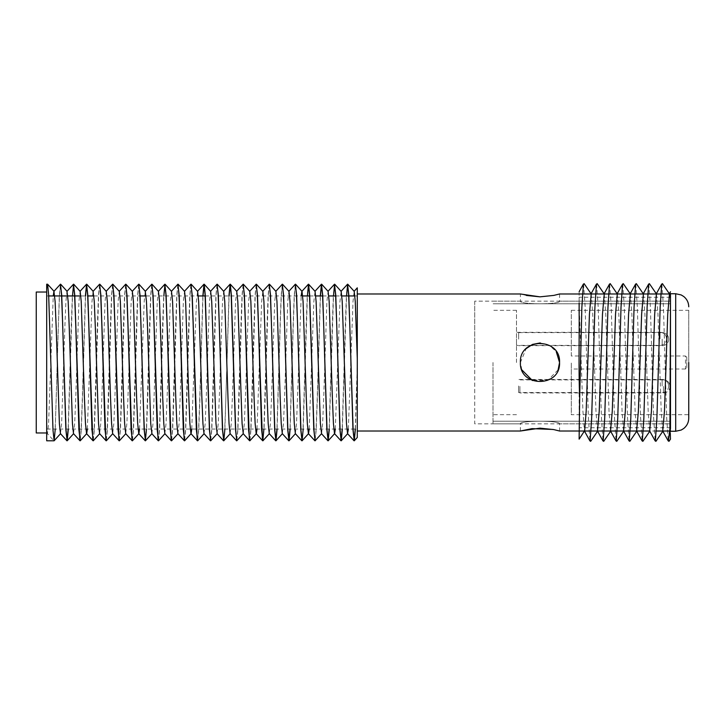 <?xml version="1.0" encoding="UTF-8"?>
<svg xmlns="http://www.w3.org/2000/svg" width="725" height="725" viewBox="0 0 725 725"><rect width="100%" height="100%" fill="white"/><g stroke="black" fill="none" stroke-linecap="round" stroke-linejoin="round"><path stroke-width="0.54" stroke-dasharray="3.62 2.72" d="M579.13 362.5L579.13 297.25L579.13 362.5M670.48 402.284L670.48 293.743M669.465 293.906L670.48 303.177L670.48 403.961C670.752 439.703 670.571 447.923 669.927 428.647M670.48 303.177L670.48 291.758M579.13 291.758L579.13 410.613C578.958 445.494 579.076 448.177 579.474 418.678M579.13 303.177L582.909 410.858L584.423 431.013M591.21 293.987L592.697 313.762L595.959 410.858L597.472 431.013M604.26 293.987L605.747 313.762L609.009 410.858L610.522 431.013M617.31 293.987L618.797 313.762L622.059 410.858L623.572 431.013M630.36 293.987L631.847 313.762L635.109 410.858L636.623 431.013M643.41 293.987L644.897 313.762L648.159 410.858L649.673 431.013M656.415 293.906L657.947 313.762L661.209 410.858L662.722 431.013M583.58 284.01L585.129 306.729L588.392 417.799L589.942 440.954M596.63 284.01L598.179 306.729L601.442 417.799L602.992 440.954M609.68 284.01L611.229 306.729L614.492 417.799L616.042 440.954M622.73 284.01L624.279 306.729L627.542 417.799L629.092 440.954M635.78 284.01L637.329 306.729L640.592 417.799L642.142 440.954M648.83 284.01L650.379 306.729L653.642 417.799L655.192 440.954M661.88 284.01L663.429 306.729L666.692 417.799L668.242 440.954M571.3 355.984L571.3 310.3L571.3 355.984L685.487 355.984L685.487 369.016L686.793 367.711L686.793 357.289L685.487 355.984M493 362.5L493 423.835L493 362.5M516.49 362.5L516.49 310.3L516.49 362.5M688.75 414.7L688.75 310.3L688.75 414.7L571.3 414.7L571.3 362.5L571.3 414.7M685.487 369.016L571.3 369.016M686.793 367.711L686.793 357.289M662.124 385.999L662.124 379.447L662.124 385.999M518.574 385.999L518.574 392.524L518.574 385.999M662.124 379.447C666.103 379.837 668.287 382.021 668.677 385.999A6.552 6.552 0 0 0 662.124 379.447M662.188 339.146L662.188 345.698L662.188 339.146M518.638 339.146L518.638 332.621L518.638 339.146M662.188 332.603C666.166 332.983 668.35 335.167 668.74 339.146A6.552 6.552 0 0 0 662.188 332.603M663.447 386.416L663.447 392.968L663.447 386.416M519.897 386.416L519.897 392.941L519.897 386.416M663.447 379.864C667.426 380.253 669.61 382.438 670 386.416A6.552 6.552 0 0 0 663.447 379.864M660.04 338.829L660.04 332.277L660.04 338.829M516.49 338.829L516.49 345.354L516.49 338.829M660.04 332.277C664.018 332.666 666.202 334.85 666.592 338.829A6.552 6.552 0 0 0 660.04 332.277M670.48 362.5L670.48 431.013L670.48 362.5M46.69 362.5L46.69 432.97L46.69 362.5M36.25 432.97L36.25 292.03M474.73 301.165L474.73 362.5L474.73 301.165L520.405 301.165C519.182 304.627 560.769 304.627 559.555 301.165C560.778 304.627 519.182 304.627 520.405 301.165L520.405 293.987L526.359 295.447M521.855 369.886L520.405 362.5C519.182 387.766 560.778 387.748 559.555 362.5C560.778 337.243 519.191 337.252 520.405 362.5C519.191 387.739 560.76 387.775 559.555 362.5C560.778 337.252 519.191 337.243 520.405 362.5L526.187 348.607M540.252 342.925L549.36 345.317L556.247 351.607M520.405 431.013L520.405 423.835C519.182 420.373 560.778 420.373 559.555 423.835C560.778 420.373 519.191 420.373 520.405 423.835L474.73 423.835L474.73 362.5L474.73 423.835M553.112 429.454L559.555 431.013L559.555 423.835L670.48 423.835L493 423.835M559.555 293.987L559.555 301.165L670.48 301.165L493 301.165M540.034 296.842L553.818 295.401M355.395 429.055L357.28 370.375L357.28 431.013L357.28 287.934L357.28 364.856L355.241 429.055M55.245 429.055L58.435 323.477L59.523 294.767L60.61 284.2M60.411 284.227L59.341 295.211L57.193 362.5C56.106 404.541 55.018 441.48 53.94 440.8L47.46 433.686L48.584 423.59L53.251 295.945M357.28 370.375L357.28 364.856M342.345 429.055L346.559 295.945M347.511 284.227L346.441 295.211L345.39 323.187L342.191 429.055M329.295 429.055L333.509 295.945M334.461 284.227L333.391 295.211L332.34 323.187L329.141 429.055M315.139 440.773L316.2 429.771L317.26 401.777L320.459 295.945M320.305 295.945L317.115 401.487L316.028 430.215L314.931 440.8M303.195 429.055L307.409 295.945M308.361 284.227L307.291 295.211L306.24 323.187L302.978 430.215L301.881 440.8M290.145 429.055L293.335 323.477L294.423 294.767L295.51 284.2M295.311 284.227L294.241 295.211L293.19 323.187L289.991 429.055M277.095 429.055L280.285 323.477L281.373 294.767L282.46 284.2M282.261 284.227L281.191 295.211L280.14 323.187L276.941 429.055M262.939 440.773L264 429.771L265.06 401.777L268.322 294.767L269.41 284.2M269.211 284.227L268.141 295.211L267.09 323.187L263.891 429.055M249.889 440.773L250.95 429.771L252.01 401.777L255.273 294.767L256.36 284.2M256.161 284.227L255.091 295.211L254.04 323.187L250.778 430.215L249.681 440.8M236.839 440.773L237.9 429.771L238.96 401.777L242.222 294.767L243.31 284.2M243.111 284.227L242.041 295.211L240.99 323.187L237.727 430.215L236.631 440.8M224.895 429.055L229.109 295.945M228.955 295.945L225.765 401.487L224.677 430.215L223.581 440.8M210.739 440.773L211.8 429.771L212.86 401.777L216.123 294.767L217.21 284.2M217.011 284.227L215.941 295.211L214.89 323.187L211.627 430.215L210.531 440.8M197.689 440.773L198.75 429.771L199.81 401.777L203.009 295.945M202.855 295.945L199.665 401.487L198.578 430.215L197.481 440.8M184.639 440.773L185.7 429.771L186.76 401.777L190.023 294.767L191.11 284.2M190.911 284.227L189.841 295.211L188.79 323.187L185.528 430.215L184.431 440.8M171.589 440.773L172.65 429.771L173.71 401.777L176.972 294.767L178.06 284.2M177.861 284.227L176.791 295.211L175.74 323.187L172.477 430.215L171.381 440.8M158.539 440.773L159.6 429.771L160.66 401.777L163.859 295.945M164.811 284.227L163.741 295.211L162.69 323.187L159.427 430.215L158.331 440.8M145.489 440.773L146.55 429.771L147.61 401.777L150.873 294.767L151.96 284.2M151.761 284.227L150.691 295.211L149.64 323.187L146.441 429.055M132.439 440.773L133.5 429.771L134.56 401.777L137.823 294.767L138.91 284.2M138.711 284.227L137.641 295.211L136.59 323.187L133.328 430.215L132.231 440.8M119.389 440.773L120.45 429.771L121.51 401.777L124.773 294.767L125.86 284.2M125.661 284.227L124.591 295.211L123.54 323.187L120.278 430.215L119.181 440.8M106.339 440.773L107.4 429.771L108.46 401.777L111.722 294.767L112.81 284.2M112.611 284.227L111.541 295.211L110.49 323.187L107.227 430.215L106.131 440.8M93.289 440.773L94.35 429.771L95.41 401.777L98.672 294.767L99.76 284.2M99.561 284.227L98.491 295.211L97.44 323.187L94.177 430.215L93.081 440.8M80.239 440.773L81.3 429.771L82.36 401.777L85.559 295.945M85.405 295.945L82.215 401.487L81.127 430.215L80.031 440.8M68.295 429.055L72.509 295.945M73.461 284.227L72.391 295.211L71.34 323.187L68.141 429.055M558.105 369.886L547.547 380.553L532.431 380.562M47.46 433.686L46.69 434.538L46.69 291.133L47.56 284.2M46.69 291.133L46.69 284.2M46.69 440.8L46.69 434.538L47.524 433.65M357.28 362.5L357.28 429.055L357.28 362.5M60.456 433.65L61.634 423.59L64.86 326.957L65.912 301.437L67.035 291.287M73.506 433.65L74.684 423.59L75.735 398.143L78.962 301.437L80.149 291.35M87.353 429.055L92.012 301.437L93.081 291.35M99.606 433.65L100.784 423.59L101.835 398.143L105.062 301.437L106.249 291.35M112.656 433.65L113.834 423.59L114.885 398.143L118.112 301.437L119.299 291.35M125.706 433.65L126.884 423.59L127.935 398.143L131.162 301.437L132.349 291.35M139.553 429.055L144.212 301.437L145.281 291.35M151.86 433.713L152.984 423.59L154.035 398.143L157.262 301.437L158.449 291.35M164.856 433.65L166.034 423.59L167.085 398.143L170.312 301.437L171.499 291.35M177.906 433.65L179.084 423.59L180.135 398.143L183.362 301.437L184.549 291.35M191.753 429.055L196.412 301.437L197.599 291.35M204.006 433.65L205.184 423.59L206.235 398.143L209.462 301.437L210.649 291.35M217.11 433.713L218.234 423.59L219.285 398.143L222.512 301.437L223.699 291.35M230.106 433.65L231.284 423.59L232.335 398.143L235.562 301.437L236.749 291.35M243.274 433.65L244.334 423.59L245.385 398.143L248.612 301.437L249.799 291.35M257.003 429.055L261.662 301.437L262.849 291.35M269.256 433.65L270.434 423.59L271.485 398.143L274.712 301.437L275.899 291.35M282.306 433.65L283.484 423.59L284.535 398.143L287.762 301.437L288.949 291.35M295.356 433.65L296.534 423.59L301.201 295.945M309.203 429.055L313.862 301.437L315.049 291.35M321.574 433.65L322.634 423.59L323.685 398.143L326.912 301.437L328.099 291.35M335.303 429.055L339.962 301.437L341.149 291.35M348.353 429.055L353.012 301.437L354.199 291.35M675.7 293.743L675.7 431.257M670.48 297.25L579.13 297.25M670.48 427.75L579.13 427.75M670.48 421.225L493 421.225L670.48 421.225M516.49 310.3L493 310.3M571.3 310.3L688.75 310.3M516.49 414.7L493 414.7M670.48 303.775L493 303.775L670.48 303.775M668.677 385.999A6.552 6.552 0 0 1 662.124 392.551L518.574 392.524M662.124 379.474L518.574 379.474M668.74 339.146A6.552 6.552 0 0 1 662.188 345.698L518.638 345.671M662.188 332.621L518.638 332.621M670 386.416A6.552 6.552 0 0 1 663.447 392.968L519.897 392.941M663.447 379.891L519.897 379.891M666.592 338.829A6.552 6.552 0 0 1 660.04 345.381L516.49 345.354M660.04 332.304L516.49 332.304M46.69 295.945L48.72 295.945M80.828 295.945L87.87 295.945M93.878 295.945L140.07 295.945M146.078 295.945L198.278 295.945M205.166 295.945L302.678 295.945M309.566 295.945L315.728 295.945M322.616 295.945L328.778 295.945M335.666 295.945L341.828 295.945M354.878 295.945L357.28 295.945M656.342 431.013L649.935 431.013M46.69 429.055L357.28 429.055"/><path stroke-width="1.09" d="M670.48 402.221L670.48 428.602M668.948 441.362L670.48 439.132L669.927 428.647L670.48 303.177M584.423 431.013L579.13 439.132L579.674 397.971C578.432 369.088 579.474 332.449 579.13 311.107L579.13 303.177M584.64 431.094L586.172 411.238L589.434 314.142L591.21 293.987M597.472 431.013L599.222 411.238L602.484 314.142L604.26 293.987M610.522 431.013L612.272 411.238L615.534 314.142L617.31 293.987M623.572 431.013L625.322 411.238L628.584 314.142L630.36 293.987M636.623 431.013L638.372 411.238L641.634 314.142L643.41 293.987M649.673 431.013L651.422 411.238L654.684 314.142L656.415 293.906L649.373 283.638M662.722 431.013L664.472 411.238L667.734 314.142L669.465 293.906L662.423 283.638M579.674 397.971L581.867 307.201L583.417 284.046L579.13 291.758M590.105 440.99L591.654 418.271L594.917 307.201L596.467 284.046L590.975 293.933M603.155 440.99L604.704 418.271L607.967 307.201L609.517 284.046L604.025 293.933M616.205 440.99L617.754 418.271L621.017 307.201L622.567 284.046L617.075 293.933M629.255 440.99L630.804 418.271L634.067 307.201L635.617 284.046L630.125 293.933M642.305 440.99L643.854 418.271L647.117 307.201L648.667 284.046L643.175 293.933M655.355 440.99L656.904 418.271L660.167 307.201L661.717 284.046L656.225 293.933M668.405 440.981L669.927 428.647M670.48 431.257L675.7 431.257L675.7 293.743L670.48 293.743L670.48 402.284M688.75 362.5L688.75 418.207L688.75 362.5M46.69 292.03L36.25 292.03L36.25 432.97L46.69 432.97M526.187 348.607L532.458 344.429L540.252 342.925M556.247 351.607L559.555 362.5C560.778 337.243 519.191 337.252 520.405 362.5C519.191 387.739 560.76 387.775 559.555 362.5L558.105 369.886M649.935 431.013L559.555 431.013L553.827 429.599L539.98 428.158L520.405 431.013L532.014 428.638L553.112 429.454M526.359 295.447L540.034 296.842M553.818 295.401L559.555 293.987L553.818 295.401L539.989 296.842L520.405 293.987L357.28 293.987M54.085 440.8L46.69 440.8L46.69 284.2L47.614 284.227L48.675 295.229L52.997 430.233L54.139 440.773L55.245 429.055M46.69 440.8L53.94 440.8M354.235 440.8L352.966 429.789L349.74 323.513L348.653 294.785L347.556 284.2L348.825 295.229L353.147 430.233L354.289 440.773L355.395 429.055M355.241 429.055L354.163 440.737M341.185 440.8L339.916 429.789L336.69 323.513L335.603 294.785L334.506 284.2L335.775 295.229L340.097 430.233L341.239 440.773L342.345 429.055M342.191 429.055L341.112 440.737M328.135 440.8L326.866 429.789L323.64 323.513L322.553 294.785L321.456 284.2L322.725 295.229L327.048 430.233L328.189 440.773L329.295 429.055M329.141 429.055L328.062 440.737M311.822 362.5L313.998 430.233L315.085 440.8L321.574 433.65L320.387 423.563L316.109 301.41L315.049 291.35L308.614 284.227L309.675 295.229L311.822 362.5M315.085 440.8L313.816 429.789L309.502 294.785L308.406 284.2L301.881 291.35L301.201 295.945M302.035 440.8L300.766 429.789L297.54 323.513L296.452 294.785L295.356 284.2L296.625 295.229L300.947 430.233L302.089 440.773L303.195 429.055M288.985 440.8L287.716 429.789L284.49 323.513L283.403 294.785L282.306 284.2L283.575 295.229L287.897 430.233L289.039 440.773L290.145 429.055M289.991 429.055L288.913 440.737M275.935 440.8L274.666 429.789L271.44 323.513L270.353 294.785L269.256 284.2L270.525 295.229L274.847 430.233L275.989 440.773L277.095 429.055M276.941 429.055L275.862 440.737M262.885 440.8L261.616 429.789L258.39 323.513L257.303 294.785L256.206 284.2L257.475 295.229L262.368 438.181L262.939 440.773L269.374 433.65M263.891 429.055L262.812 440.737M249.835 440.8L248.566 429.789L245.34 323.513L244.252 294.785L243.156 284.2L244.425 295.229L249.318 438.181L249.889 440.773L256.324 433.65L257.003 429.055M233.523 362.5L235.697 430.233L236.785 440.8L243.274 433.65L242.087 423.563L237.809 301.41L236.749 291.35L230.314 284.227L231.375 295.229L233.523 362.5M236.785 440.8L235.516 429.789L231.203 294.785L230.106 284.2L228.955 295.945M223.735 440.8L222.466 429.789L219.24 323.513L218.153 294.785L217.056 284.2L218.325 295.229L222.648 430.233L223.789 440.773L224.895 429.055M207.422 362.5L209.597 430.233L210.685 440.8L217.174 433.65L215.987 423.563L211.709 301.41L210.649 291.35L204.214 284.227L205.275 295.229L207.422 362.5M210.685 440.8L209.416 429.789L205.102 294.785L204.006 284.2L202.855 295.945M197.635 440.8L196.366 429.789L193.14 323.513L192.052 294.785L190.956 284.2L192.225 295.229L197.118 438.181L197.689 440.773L204.124 433.65M184.585 440.8L183.316 429.789L180.09 323.513L179.002 294.785L177.906 284.2L179.175 295.229L184.068 438.181L184.639 440.773L191.074 433.65L191.753 429.055M171.535 440.8L170.266 429.789L167.04 323.513L165.953 294.785L164.856 284.2L166.125 295.229L171.018 438.181L171.589 440.773L178.024 433.65M158.485 440.8L157.216 429.789L153.99 323.513L152.903 294.785L151.806 284.2L153.075 295.229L157.968 438.181L158.539 440.773L164.974 433.65M145.435 440.8L144.166 429.789L140.94 323.513L139.852 294.785L138.756 284.2L140.025 295.229L143.26 401.523L144.347 430.233L145.435 440.8L151.924 433.65L150.737 423.563L147.51 326.857L146.459 301.41L145.281 291.35L151.806 284.2M146.441 429.055L145.363 440.737M132.385 440.8L131.116 429.789L127.89 323.513L126.802 294.785L125.706 284.2L126.975 295.229L131.868 438.181L132.439 440.773L138.874 433.65L139.553 429.055M119.335 440.8L118.066 429.789L114.84 323.513L113.752 294.785L112.656 284.2L113.925 295.229L118.818 438.181L119.389 440.773L125.824 433.65M106.285 440.8L105.016 429.789L101.79 323.513L100.703 294.785L99.606 284.2L100.875 295.229L105.768 438.181L106.339 440.773L112.774 433.65M93.235 440.8L91.966 429.789L88.74 323.513L87.653 294.785L86.556 284.2L87.825 295.229L92.718 438.181L93.289 440.773L99.724 433.65M80.185 440.8L78.916 429.789L75.69 323.513L74.602 294.785L73.506 284.2L74.775 295.229L79.668 438.181L80.239 440.773L86.674 433.65L87.353 429.055M67.135 440.8L65.866 429.789L62.64 323.513L61.553 294.785L60.456 284.2L61.725 295.229L66.047 430.233L67.189 440.773L68.295 429.055M68.141 429.055L67.062 440.737M346.559 295.945L347.638 284.263M347.556 284.2L341.031 291.35M333.509 295.945L334.587 284.263M334.506 284.2L327.981 291.35M320.459 295.945L321.538 284.263M321.456 284.2L320.305 295.945M307.409 295.945L308.487 284.263M295.356 284.2L288.831 291.35M282.306 284.2L275.781 291.35M269.256 284.2L262.731 291.35M256.206 284.2L249.681 291.35M243.156 284.2L236.631 291.35M229.109 295.945L230.188 284.263M217.056 284.2L210.531 291.35M203.009 295.945L204.087 284.263M190.956 284.2L184.431 291.35M177.906 284.2L171.381 291.35M163.859 295.945L164.938 284.263M164.856 284.2L158.331 291.35M138.756 284.2L132.231 291.35M125.706 284.2L119.181 291.35M112.656 284.2L106.131 291.35M99.606 284.2L93.081 291.35L94.259 301.41L95.31 326.857L98.537 423.563L99.606 433.65L106.086 440.773M85.559 295.945L86.637 284.263M86.556 284.2L85.405 295.945M72.509 295.945L73.588 284.263M73.506 284.2L66.981 291.35L68.159 301.41L69.21 326.857L72.437 423.563L73.506 433.65L79.986 440.773M60.456 284.2L53.931 291.35L55.109 301.41L56.16 326.857L59.387 423.563L60.456 433.65L66.936 440.773M354.081 291.35L357.28 287.834L357.28 437.465L354.289 440.773M532.431 380.562L521.855 369.886M347.764 284.227L354.199 291.35L355.259 301.41L357.28 358.54L357.28 437.275L357.28 370.375M53.251 295.945L53.931 291.35M73.714 284.227L80.149 291.35L81.209 301.41L84.435 398.043L85.487 423.563L86.556 433.65L93.036 440.773M99.814 284.227L106.249 291.35L107.309 301.41L110.535 398.043L111.587 423.563L112.656 433.65L119.136 440.773M112.864 284.227L119.299 291.35L120.359 301.41L123.585 398.043L124.637 423.563L125.706 433.65L132.186 440.773M125.914 284.227L132.349 291.35L133.409 301.41L136.635 398.043L137.687 423.563L138.756 433.65L145.236 440.773M152.014 284.227L158.449 291.35L159.509 301.41L162.735 398.043L163.787 423.563L164.856 433.65L171.336 440.773M165.064 284.227L171.499 291.35L172.559 301.41L175.785 398.043L176.837 423.563L177.906 433.65L184.386 440.773M178.114 284.227L184.549 291.35L185.609 301.41L188.835 398.043L189.887 423.563L190.956 433.65L197.436 440.773M191.164 284.227L197.599 291.35L198.659 301.41L201.885 398.043L202.937 423.563L204.006 433.65L210.486 440.773M217.264 284.227L223.699 291.35L224.759 301.41L227.985 398.043L229.037 423.563L230.106 433.65L236.586 440.773M243.364 284.227L249.799 291.35L250.859 301.41L254.085 398.043L255.137 423.563L256.206 433.65L262.686 440.773M256.414 284.227L262.849 291.35L263.909 301.41L267.135 398.043L268.187 423.563L269.256 433.65L275.736 440.773M269.464 284.227L275.899 291.35L276.959 301.41L280.185 398.043L281.237 423.563L282.306 433.65L288.786 440.773M282.514 284.227L288.949 291.35L290.009 301.41L293.235 398.043L294.287 423.563L295.356 433.65L301.836 440.773M295.564 284.227L301.999 291.35L303.059 301.41L306.285 398.043L307.337 423.563L308.406 433.65L314.886 440.773M302.089 440.773L308.524 433.65L309.203 429.055M321.664 284.227L328.099 291.35L329.159 301.41L332.385 398.043L333.437 423.563L334.506 433.65L340.986 440.773M328.189 440.773L334.624 433.65L335.303 429.055M334.714 284.227L341.149 291.35L342.209 301.41L346.487 423.563L347.556 433.65L348.353 429.055M591.165 293.906L584.123 283.638M597.69 431.094L590.648 441.362M604.215 293.906L597.173 283.638M610.74 431.094L603.698 441.362M617.265 293.906L610.223 283.638M623.79 431.094L616.748 441.362M630.315 293.906L623.273 283.638M636.84 431.094L629.798 441.362M643.365 293.906L636.323 283.638M649.89 431.094L642.848 441.362M662.94 431.094L655.898 441.362M589.942 440.954L584.45 431.067M602.992 440.954L597.5 431.067M616.042 440.954L610.55 431.067M629.092 440.954L623.6 431.067M642.142 440.954L636.65 431.067M655.192 440.954L649.7 431.067M668.242 440.954L662.75 431.067M669.275 293.933L670.48 291.758M675.7 431.257L681.165 430.061L683.702 428.52C686.974 425.865 688.659 422.43 688.75 418.207M675.7 293.743L681.165 294.939L683.702 296.48C686.974 299.135 688.659 302.57 688.75 306.793M48.72 295.945L61.616 295.945M61.77 295.945L74.666 295.945M74.82 295.945L80.828 295.945M87.87 295.945L93.878 295.945M140.07 295.945L146.078 295.945M198.278 295.945L205.166 295.945M302.678 295.945L309.566 295.945M315.728 295.945L322.616 295.945M328.778 295.945L335.666 295.945M341.828 295.945L348.716 295.945M348.87 295.945L354.878 295.945M670.48 431.013L656.342 431.013M520.405 431.013L357.28 431.013M670.48 293.987L559.555 293.987M354.036 440.773L347.556 433.65M327.936 440.773L321.456 433.65M321.411 284.227L314.931 291.35M249.636 440.773L243.156 433.65M230.061 284.227L223.581 291.35M223.536 440.773L217.056 433.65M203.961 284.227L197.481 291.35M158.286 440.773L151.806 433.65M86.511 284.227L80.031 291.35M47.614 284.227L54.049 291.35M54.139 440.773L60.574 433.65M60.664 284.227L67.099 291.35M67.189 440.773L73.624 433.65M86.764 284.227L93.199 291.35M138.964 284.227L145.399 291.35M223.789 440.773L230.224 433.65M275.989 440.773L282.424 433.65M289.039 440.773L295.474 433.65M341.239 440.773L347.674 433.65"/></g></svg>
